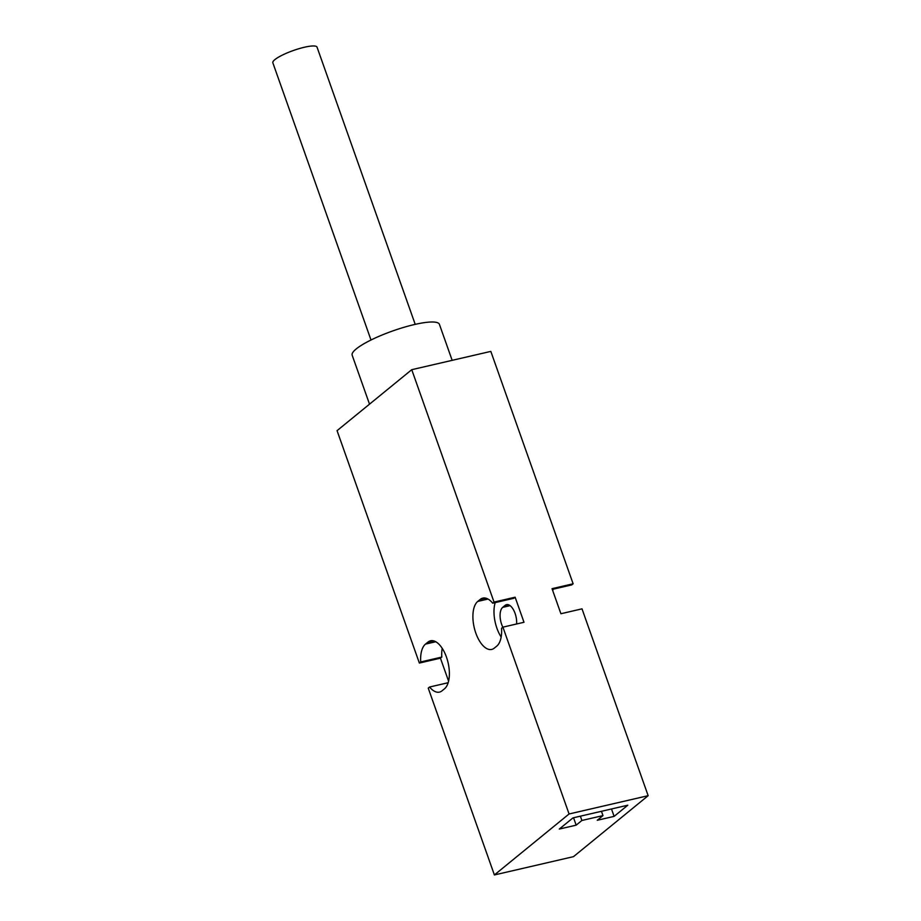 <?xml version="1.0" encoding="UTF-8"?>
<svg xmlns="http://www.w3.org/2000/svg" width="921" height="921" viewBox="0 0 921 921"><rect width="100%" height="100%" fill="white"/><g stroke="black" fill="none" stroke-linecap="round" stroke-linejoin="round"><path stroke-width="1.38" d="M488.015 599.053L477.757 601.425A25.293 12.146 -103 0 0 475.823 633.107A25.293 12.146 -103 0 0 491.733 649.42A25.293 12.146 -103 0 0 494.301 648.131L496.787 646.105A25.293 12.146 -103 0 0 501.565 628.249L502.912 627.143L524.003 622.274L515.127 597.211L494.036 602.081L411.745 369.689L490.824 351.396L573.127 583.787L552.036 588.669L560.912 613.731L582.003 608.85L648.154 795.686L569.074 813.98L494.393 874.95L428.242 688.125L429.577 687.02A25.293 12.146 -103 0 0 439.455 692.108A25.293 12.146 -103 0 0 442.022 690.819L444.521 688.781A25.293 12.146 -103 0 0 446.455 657.099A25.293 12.146 -103 0 0 430.544 640.786A25.293 12.146 -103 0 0 427.977 642.075L425.49 644.113A25.293 12.146 -103 0 0 420.701 661.957L419.366 663.062L440.445 658.181L448.585 681.16M502.843 627.201A13.573 6.516 77 0 1 501.646 624.369A13.573 6.516 77 0 1 502.682 607.365L505.169 605.339A13.573 6.516 77 0 1 506.55 604.648A13.573 6.516 77 0 1 515.081 613.398A13.573 6.516 77 0 1 516.589 623.989M369.517 404.169L352.179 355.218A46.269 9.337 -19.5 0 1 414.462 324.526A46.269 9.337 -19.5 0 1 439.409 324.319L452.165 360.341M371.002 340.01L272.846 62.801A23.439 4.732 -19.5 0 1 274.907 59.6A23.439 4.732 -19.5 0 1 299.014 48.675A23.439 4.732 -19.5 0 1 317.043 47.144L415.21 324.353M501.162 637.021A25.293 12.146 77 0 1 496.914 628.237A25.293 12.146 77 0 1 495.199 602.599M477.757 601.425L480.244 599.387L485.689 598.132M573.541 817.744L576.166 825.158L581.888 820.473L580.368 816.167M581.888 820.473L602.979 815.603L601.459 811.297M602.979 815.603L597.257 820.277L614.123 816.374L611.498 808.972M614.123 816.374L627.811 805.196L572.989 817.883L559.289 829.061L576.166 825.158M448.159 682.726L429.577 687.02M420.701 661.957L441.792 657.087L440.445 658.181M441.792 657.087A25.293 12.146 77 0 1 442.207 648.315M553.199 589.187A25.293 12.146 -103 0 0 552.773 590.752M552.289 589.394L571.78 584.893L573.127 583.787M515.127 597.211L513.78 598.305L492.689 603.186L494.036 602.081M492.689 603.186A25.293 12.146 -103 0 0 482.823 598.097A25.293 12.146 -103 0 0 480.244 599.387M648.154 795.686L573.484 856.657L494.393 874.95M419.366 663.062L337.063 430.66L411.745 369.689M502.912 627.143L569.074 813.98M505.169 605.339L508.093 604.66M510.096 605.65L502.682 607.365M435.737 641.741L425.49 644.113M427.977 642.075L433.423 640.82"/></g></svg>
